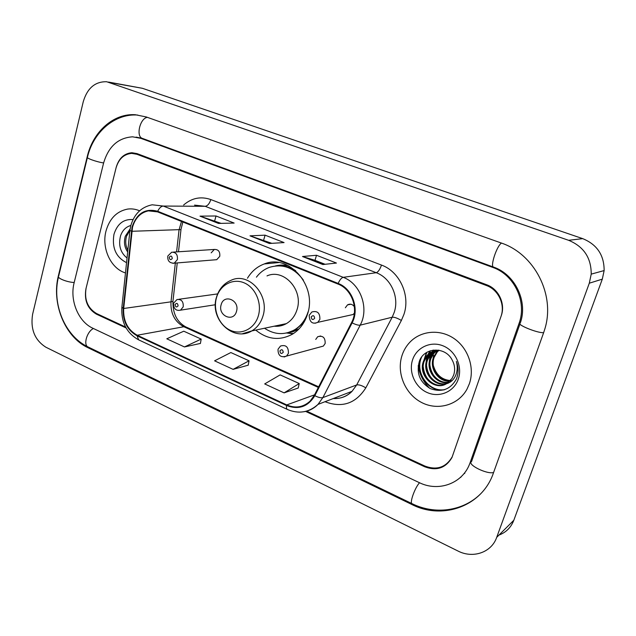 <?xml version="1.0" encoding="UTF-8"?>
<svg xmlns="http://www.w3.org/2000/svg" width="636" height="636" viewBox="0 0 636 636"><rect width="100%" height="100%" fill="white"/><g stroke="black" fill="none" stroke-linecap="round" stroke-linejoin="round"><path stroke-width="0.95" d="M255.736 330.1C267.573 339.688 279.912 340.991 292.735 334.011C299.834 329.504 304.763 322.857 307.546 314.065C317.348 285.691 288.887 253.502 264.282 263.948C257.19 266.595 251.586 271.357 247.452 278.234M278.155 349.061L280.508 346.04C285.922 344.513 288.553 346.938 288.418 353.314L286.518 356.088L323.35 346.087L325.163 343.48C325.314 337.541 322.818 335.299 317.674 336.738L315.742 339.433M309.311 315.17L311.855 311.99C317.404 310.519 320.075 312.984 319.868 319.383L317.769 322.341L353.06 314.518L354.371 313.174M215.103 259.822L216.725 259.687L219.762 256.34C220.175 251.649 218.371 249.352 214.34 249.447L211.2 252.834M354.379 306.711C352.439 304.151 350.142 303.547 347.487 304.898L345.34 307.776M418.17 365.7C419.545 374.413 423.345 381.918 429.586 388.222C423.345 381.918 419.545 374.413 418.17 365.7M306.679 411.142L424.888 466.061C436.845 470.513 445.947 467.436 452.204 456.823L500.961 316.569C505.413 304.604 498.393 289.69 486.445 285.516L136.867 154.27L131.684 153.379C123.925 154.119 118.717 158.952 116.062 167.888L86.099 288.148C84.206 299.723 87.696 308.19 96.569 313.54L125.586 327.023M470.171 462.515L519.016 323.541C527.212 301.854 514.309 274.696 492.638 267.359L140.898 138.362L132.614 136.82C118.153 137.781 108.478 146.534 103.589 163.07L74.142 282.726C69.523 300.248 78.268 321.697 92.848 328.24L419.251 482.613C438.22 492.081 461.99 483.821 469.527 464.224L470.171 462.515M589.302 283.203L591.218 274.132C591.257 257.819 583.729 246.545 568.64 240.305L106.689 81.742C95.146 81.456 87.339 88.102 83.268 101.673L32.603 314.295C30.297 329.146 34.726 340.117 45.887 347.216L457.984 551.022C472.93 558.813 491.541 552.509 496.7 537.356L589.302 283.203L602.308 279.148L604.136 270.57C604.184 255.163 597.045 244.518 582.703 238.635L142.448 88.309L108.533 82.068M498.982 535.075C506.081 532.388 511.026 527.451 513.824 520.248L602.308 279.148M543.526 333.01L544.702 329.4C555.713 295.04 534.518 253.891 500.969 242.904L146.304 116.968L135.365 114.734C113.55 113.136 92.943 131.732 87.204 156.742L58.433 275.587C51.27 303.285 64.888 337.04 87.935 347.685L411.794 504.467C442.608 520.335 482.191 506.304 493.393 473.057L543.526 333.01M460.178 477.612L460.965 477.135M464.789 473.335L463.922 473.701M106.005 230.995C101.378 248.104 110.823 268.638 125.475 272.916C110.823 268.638 101.378 248.104 106.005 230.995C109.583 218.538 116.77 211.239 127.566 209.093C116.77 211.239 109.583 218.538 106.005 230.995M402.039 355.429C396.347 372.593 404.878 393.66 421.167 402.27C437.361 411.055 458.365 405.299 467.055 389.025L469.376 383.731C474.933 367.831 468.175 348.083 453.985 338.495C439.85 328.812 420.793 330.656 409.846 342.263C406.293 346.016 403.693 350.404 402.039 355.429C396.347 372.593 404.878 393.66 421.167 402.27C437.361 411.055 458.365 405.299 467.055 389.025L469.376 383.731C474.933 367.831 468.175 348.083 453.985 338.495C439.85 328.812 420.793 330.656 409.846 342.263C406.293 346.016 403.693 350.404 402.039 355.429M132.526 227.203C135.174 218.108 140.445 212.663 148.347 210.866L157.545 211.868L337.955 284.046C351.851 289.11 358.966 309.056 351.581 322.516L314.303 395.338L310.114 401.109C303.245 407.318 295.462 408.59 286.749 404.925L137.209 335.244C127.629 329.814 123.122 320.902 123.686 308.484L132.526 227.203M132.057 227.012L123.209 308.373C122.629 321.093 127.248 330.235 137.066 335.8L286.574 405.506C298.554 410.069 307.975 406.794 314.82 395.695L352.121 322.857C359.69 309.064 352.392 288.609 338.145 283.425L157.696 211.279C145.374 207.988 136.82 213.227 132.057 227.012M322.85 264.536L336.452 263.058L316.513 255.267L302.49 256.515L322.85 264.536M325.107 264.29L314.939 260.291L302.49 256.515M315.003 260.315L316.513 255.267M218.482 223.419L234.143 223.069L216.017 215.986L200.014 216.145L218.482 223.419M221.074 223.363L200.014 216.145M214.682 220.843L216.017 215.986M269.386 243.477L284.077 242.586L265.077 235.161L250.012 235.837L269.386 243.477M271.826 243.326L250.012 235.837M263.654 240.114L265.077 235.161M139.594 210.802C135.651 209.109 131.636 208.536 127.566 209.093C131.636 208.536 135.651 209.109 139.594 210.802M305.614 411.413L424.657 466.752C436.606 471.204 445.709 468.128 451.965 457.523L501.224 315.814C505.676 303.849 498.656 288.927 486.699 284.761L137.034 153.61L131.875 152.72C124.107 153.451 118.884 158.285 116.221 167.236L85.947 288.768C84.055 300.335 87.537 308.802 96.418 314.16L126.095 327.953M184.456 346.946L201.191 339.091L183.788 331.205L166.791 338.797L184.456 346.946L200.412 343.432M284.109 392.873L299.222 383.54L280.134 374.882L264.687 383.921L284.109 392.873L298.228 388M233.094 369.365L249.066 360.803L230.852 352.543L214.586 360.827L233.094 369.365L248.183 365.199M249.066 360.803L248.167 365.303M201.191 339.091L200.396 343.527M299.222 383.54L298.205 388.103M127.669 251.959C124.497 247.444 123.694 242.221 125.268 236.298L130.142 228.833M127.852 250.21C125.586 245.854 125.149 241.203 126.556 236.25L129.951 230.192M133.043 219.563C123.646 218.879 117.294 223.8 113.963 234.342C111.793 247.833 115.991 257.27 126.548 262.652M130.841 225.478C125.928 226.861 122.502 230.296 120.562 235.781C118.232 245.21 120.387 252.611 127.041 258.001M128.726 241.903L129.37 235.71M236.489 311.417C240.058 300.264 223.88 293.387 221.137 304.771C217.599 315.774 233.611 322.826 236.489 311.417M274.18 326.196C278.481 326.626 282.543 325.775 286.351 323.629C291.503 320.576 295.056 315.917 297.028 309.653C303.738 290.127 283.815 268.13 266.985 275.921M303.42 280.166C294.07 267.597 282.678 263.352 269.243 267.414C264.139 269.354 259.854 272.606 256.411 277.177M295.7 270.713C289.626 266.667 283.195 265.045 276.398 265.848M276.859 325.632L279.371 326.077M287.432 332.803L295.931 329.488L304.151 322.007M264.504 328.24C274.442 334.814 284.475 335.323 294.603 329.79C301.067 325.775 305.558 319.797 308.07 311.855M293.053 333.813L287.377 333.081M449.883 381.171C438.625 382.236 429.014 368.538 433.434 357.488L436.463 352.288L438.641 350.19M450.201 380.829C439.078 381.521 429.928 368.029 434.237 357.178L437.258 351.994L439.039 350.221M448.515 382.387C436.884 385.09 425.309 370.613 430.175 358.712L433.219 353.473L436.868 350.325M448.865 382.101C437.322 384.382 426.239 370.096 430.993 358.402L434.038 353.179L437.306 350.277M447.029 383.421C435.135 387.857 421.589 372.728 426.867 359.96L429.936 354.681L435.143 350.651M447.41 383.182C435.573 387.173 422.519 372.195 427.702 359.65L430.763 354.379L435.573 350.555M446.464 383.754L452.013 378.492L453.707 374.954C455.273 370.025 454.82 365.175 452.355 360.405C445.677 346.048 424.109 347.153 419.386 361.184C416.111 373.173 419.8 382.323 430.453 388.66C441.821 392.674 450.471 389.447 456.41 378.992L456.863 377.784C458.62 372.41 458.461 366.972 456.386 361.471C457.809 366.829 457.435 371.782 455.249 376.337C453.285 380.161 450.352 382.634 446.464 383.754C434.444 391.331 417.606 375.407 423.497 361.232L426.589 355.914C429.992 352.185 434.07 350.277 438.832 350.182M445.86 384.08C433.832 389.916 418.766 374.35 424.347 360.914L427.432 355.604L433.879 351.016M452.117 380.646C442.481 380.392 436.224 375.335 433.339 365.454M432.997 358.895L433.688 355.468M412.573 359.857C408.407 372.219 415.268 387.467 427.408 392.627C439.484 397.977 454.072 391.744 458.31 379.08C462.73 366.495 455.495 350.794 443.101 345.865C430.771 340.745 416.556 347.423 412.573 359.857M444.858 389.606C428.958 392.658 414.362 372.362 421.628 357.122M428.91 380.447C425.738 376.743 423.862 372.267 423.282 367.02M423.449 361.367L426.907 352.328M431.844 378.627C429.006 375.168 427.273 371.042 426.653 366.249M426.724 360.366L430.485 350.738M434.706 376.79C432.21 373.602 430.636 369.85 429.984 365.541M429.952 359.38L433.378 350.07M444.063 389.844C428.736 392.388 414.632 373.578 420.754 358.426M422.805 363.705L426.374 352.654M426.112 362.759C426.327 358.346 427.646 354.379 430.087 350.865M429.364 361.844C429.515 357.504 430.739 353.592 433.044 350.126M501.51 243.103C496.867 245.591 489.911 266.707 493.568 267.088C515.208 274.418 528.15 301.655 520.264 323.08C515.796 324.32 537.348 333.216 543.637 332.676M493.592 472.5C486.945 474.607 466.657 464.415 471.562 461.521L519.946 323.97M480.673 493.79C463.024 511.4 434.786 514.945 412.112 503.696C409.314 503.322 414.839 487.693 419.537 482.74M411.985 503.633L88.205 347.018C82.998 345.332 86.862 331.547 93.42 328.51M87.371 157.593L58.679 276.072C56.23 277.821 66.828 282.233 74.197 282.503M137.821 115.068C114.814 113.28 93.285 132.105 87.498 157.068C85.224 157.839 96.243 161.862 103.62 162.943M147.369 117.35C139.912 118.209 135.667 136.732 142.48 138.425L493.568 267.088M582.703 238.635L568.64 240.305M513.824 520.248L496.7 537.356M142.448 88.309L110.251 82.569M412.573 503.919L411.794 504.467M89.12 347.463L87.935 347.685M493.759 267.16L492.638 267.359M142.862 138.569L140.898 138.362M181.491 221.447L179.058 229.835L176.585 251.896M183.605 205.03C191.77 197.955 200.841 196.126 210.834 199.569L381.489 265.077C379.938 269.473 378.189 272.017 376.234 272.709L205.182 206.303L194.544 205.118M381.489 265.077C399.647 271.532 410.578 295.343 403.916 314.438L401.38 320.457L365.803 387.857C355.826 403.518 342.287 408.161 325.171 401.769L325.028 401.698M352.121 322.857C355.707 324.67 358.402 325.433 360.199 325.155L392.189 317.221L394.217 312.379C399.519 297.044 390.79 277.948 376.234 272.709L343.217 277.328C360.54 283.561 369.444 308.42 360.199 325.155L322.881 397.595L318.016 404.393C314.025 408.407 309.327 410.856 303.913 411.738M130.714 225.979L129.927 230.399L131.302 231.194M287.329 409.425L138.664 339.863L137.066 335.8M286.574 405.506C286.248 407.724 286.542 409.051 287.464 409.489C298.745 414.219 308.921 412.518 318.016 404.393L352.034 391.331L356.677 384.955L392.189 317.221C394.328 317.022 397.389 318.103 401.38 320.457M314.82 395.695C318.318 397.468 321.005 398.104 322.881 397.595L356.677 384.955C358.903 384.502 361.94 385.472 365.803 387.857M129.895 230.701L121.889 307.172L123.209 308.373M338.145 283.425C339.791 279.816 341.484 277.781 343.217 277.328L163.285 206.056C161.139 206.255 159.27 207.996 157.696 211.279M130.865 225.414C134.387 213.815 141.486 206.946 152.179 204.792L163.285 206.056L205.182 206.303C207.614 205.905 209.49 203.663 210.834 199.569M333.248 398.541C340.499 398.883 346.763 396.474 352.034 391.331C346.946 396.49 340.777 398.859 333.542 398.43M286.749 404.925L314.566 394.837M131.795 231.289L180.982 229.596L178.493 251.769M123.686 308.484L171.005 301.83C170.416 313.413 174.693 321.721 183.828 326.745L318.35 387.435M175.337 263.081L171.005 301.83L172.944 301.257C172.682 313.469 176.951 322.015 185.768 326.896L186.006 326.999M137.209 335.244L183.828 326.745L185.768 326.896L318.668 386.807M173.032 300.526L177.245 262.922M181.029 229.151L182.858 221.996M269.696 243.453L250.52 235.908M218.8 223.411L200.555 216.224M323.136 264.504L302.967 256.562M258.351 315.798C262.175 302.99 255.362 287.393 244.009 282.789C232.712 277.996 219.889 285.135 216.463 297.775C212.869 310.344 219.333 325.497 230.455 330.346C241.513 335.379 254.686 328.677 258.351 315.798M242.499 333.717L251.8 330.927C257.175 327.699 260.887 322.762 262.93 316.1C269.895 295.335 248.97 271.874 231.417 280.134C224.095 283.179 219.15 288.76 216.574 296.885M286.478 333.033L293.101 331.714L299.127 328.804M288.76 265.888C284.252 264.783 279.808 264.799 275.42 265.943M167.856 255.966L171.696 252.214C175.91 252.118 177.818 254.575 177.404 259.591L174.232 263.169L172.928 263.344M169.271 257.238C169.661 259.933 170.663 260.355 172.269 258.494C171.879 255.791 170.877 255.37 169.271 257.238M309.191 315.559C309.621 322.253 312.483 324.511 317.769 322.341L315.162 323.223M311.219 316.879C311.632 319.765 312.777 320.25 314.653 318.318C314.24 315.424 313.095 314.947 311.219 316.879M173.692 303.07L177.007 299.532C181.475 299.079 183.55 301.52 183.216 306.854L180.537 310.161L215.373 304.739M178.104 305.844C177.714 303.141 176.713 302.696 175.099 304.517C175.488 307.212 176.49 307.657 178.104 305.844M283.235 352.328C282.829 349.49 281.724 349.005 279.92 350.865C280.325 353.695 281.43 354.188 283.235 352.328M278.019 349.506C278.043 355.659 280.874 357.861 286.518 356.088L284.125 356.987M173.318 252.11L214.34 249.447M350.818 304.231L347.487 304.898M320.663 335.991L317.674 336.738M278.711 262.557L264.282 263.948M136.032 137.106L142.48 138.425M88.205 347.018C65.015 336.261 51.715 304.095 58.456 276.97M604.136 270.57L591.218 274.132M148.347 210.866L153.992 210.858M121.834 307.673C121.182 322.42 126.731 333.121 138.481 339.775M295.931 329.488L294.603 329.79M286.351 323.629L251.8 330.927C233.277 342.255 209.562 319.359 216.367 297.616M286.621 333.026L293.466 333.55M437.258 351.994L436.463 352.288M434.038 353.179L433.219 353.473M430.763 354.379L429.936 354.681M427.432 355.604L426.589 355.914M216.725 259.687L174.232 263.169C169.629 263.24 167.475 260.943 167.777 256.284M217.631 293.911L178.891 299.27M173.588 303.444C173.612 308.826 175.934 311.068 180.537 310.161"/></g></svg>
